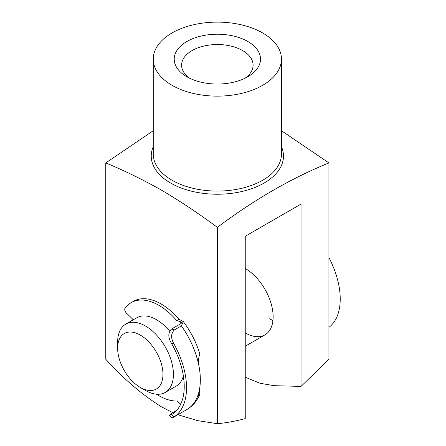 <?xml version="1.0" encoding="UTF-8"?>
<svg xmlns="http://www.w3.org/2000/svg" width="446" height="446" viewBox="0 0 446 446"><rect width="100%" height="100%" fill="white"/><g stroke="black" fill="none" stroke-linecap="round" stroke-linejoin="round"><path stroke-width="0.67" d="M145.53 390.467L140.3 387.446A32.051 18.503 -120 0 0 162.963 374.361A32.051 18.503 -120 0 0 140.3 335.108A32.051 18.503 -120 0 0 117.638 348.192A32.051 18.503 -120 0 0 140.3 387.446L145.53 390.467A39.449 22.774 60 0 0 165.249 392.419A39.449 22.774 60 0 0 171.297 360.814A39.449 22.774 60 0 0 145.53 326.048A39.449 22.774 60 0 0 125.805 324.097A39.449 22.774 60 0 0 117.638 342.154L117.638 348.192M165.249 392.419L176.231 386.08A39.449 22.774 -120 0 0 183.39 376.05M169.625 331.066A39.449 22.774 -120 0 0 156.513 319.71A39.449 22.774 -120 0 0 136.788 317.758L125.805 324.097M181.327 323.244A58.577 33.818 -120 0 0 179.978 321.505L176.722 320.585A55.321 31.939 -120 0 0 158.77 305.27A55.321 31.939 -120 0 0 131.258 302.617A55.321 31.939 -120 0 0 125.053 308.364A3.256 1.879 -120 0 0 126.296 312.93L133.315 319.76M174.498 329.85C170.896 333.374 170.69 338.04 173.884 343.838L171.309 343.108C167.936 337.338 168.014 332.644 171.554 329.02L174.498 329.85L181.405 325.864L183.317 321.594L179.019 319.258A55.321 31.939 -120 0 0 161.073 303.943A55.321 31.939 -120 0 0 133.555 301.29L131.258 302.617M183.317 321.594C190.754 331.506 196.234 342.227 199.747 353.75L199.797 354.525C198.799 356.555 198.347 359.576 198.448 363.585A65.088 37.576 60 0 1 198.542 393.417L198.615 395.446L199.613 394.766L199.919 393.456L199.295 390.412M176.778 410.292L171.827 413.147L169.145 415.521L171.543 414.635L174.124 416.865A65.088 37.576 -120 0 0 173.884 343.838M171.554 329.02L180.758 323.701L181.366 322.274L179.978 321.505M171.309 343.108A61.832 35.697 60 0 1 171.543 414.635M183.852 379.585L182.559 378.47M156.474 394.203A55.321 31.939 -120 0 0 176.984 401.026L180.245 403.842A58.577 33.818 -120 0 0 180.92 403.753M174.124 416.865L171.933 417.93L169.145 415.521M176.722 320.585L179.019 319.258M328.925 257.598A65.088 37.576 60 0 1 328.925 327.353M131.676 320.707A44.377 25.623 60 0 1 132.378 318.851M186.846 76.745L186.846 76.745A43.145 24.909 180 0 1 186.846 41.517A43.145 24.909 180 0 1 247.859 41.517A43.145 24.909 180 0 1 247.859 76.745A43.145 24.909 180 0 1 186.846 76.745M244.999 78.251A35.747 20.639 0 0 0 253.099 65.166A35.747 20.639 0 0 0 242.63 50.576A35.747 20.639 0 0 0 203.671 46.1A35.747 20.639 0 0 0 181.606 65.166A35.747 20.639 0 0 0 189.706 78.251M153.251 130.717L105.78 162.929L105.78 359.286C123.564 378.866 142.157 394.738 161.569 406.897L172.753 412.617M172.028 85.297A64.101 37.007 0 0 0 241.883 93.32A64.101 37.007 0 0 0 281.454 59.128A64.101 37.007 0 0 0 262.677 32.959A64.101 37.007 0 0 0 192.823 24.937A64.101 37.007 0 0 0 153.251 59.128A64.101 37.007 0 0 0 172.028 85.297M105.78 162.929C124.339 170.589 142.937 179.677 161.569 190.197C180.217 201.207 198.816 213.589 217.353 227.343C254.566 199.451 291.756 177.976 328.925 162.929L281.454 130.717M177.854 414.747L197.873 420.678L217.353 423.7C226.429 422.841 235.728 421.147 245.244 418.61L245.244 236.274L301.028 204.062L301.028 386.403L328.925 359.286L328.925 162.929M217.353 423.7L217.353 227.343M245.244 268.481A39.449 22.774 60 0 1 271.012 303.241A39.449 22.774 60 0 1 264.969 334.851A39.449 22.774 60 0 1 245.244 332.894M301.028 386.403L274.112 385.684L259.968 383.248L245.244 377.182M272.941 320.479A39.449 22.774 60 0 1 269.652 318.806M198.799 392.486L199.919 393.456M173.182 417.45L186.857 409.551A65.088 37.576 -120 0 0 198.542 393.417M198.448 363.585A65.088 37.576 -120 0 0 181.405 325.864M153.251 59.128L153.251 154.076A64.101 37.007 0 0 0 172.028 180.245A64.101 37.007 0 0 0 241.883 188.268A64.101 37.007 0 0 0 281.454 154.076L281.454 59.128M281.454 146.701A66.114 38.172 180 0 1 250.005 189.249A66.114 38.172 180 0 1 170.601 183.05A66.114 38.172 180 0 1 153.251 146.701M264.969 334.851L245.244 346.235M199.613 394.766C196.864 401.199 192.611 406.128 186.857 409.551"/></g></svg>
